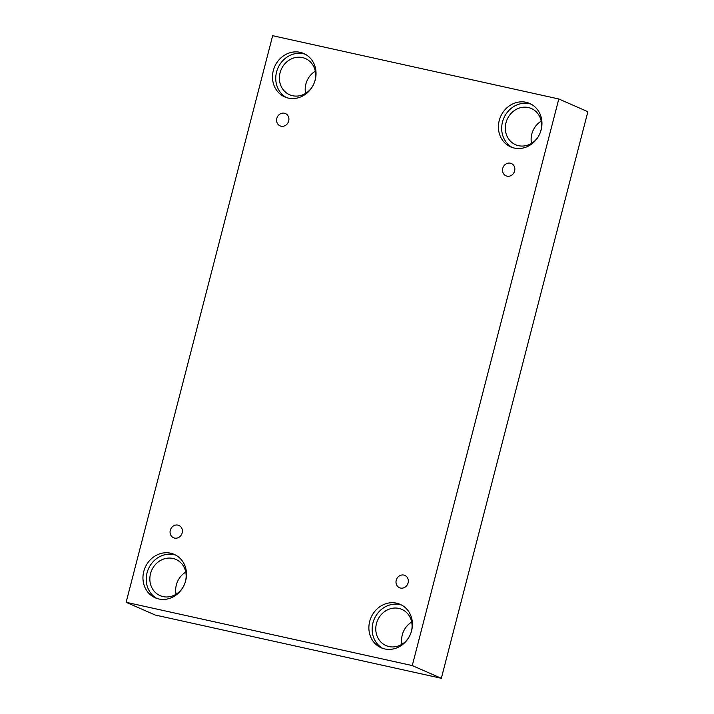<?xml version="1.0" encoding="UTF-8"?>
<svg xmlns="http://www.w3.org/2000/svg" width="714" height="714" viewBox="0 0 714 714"><rect width="100%" height="100%" fill="white"/><g stroke="black" fill="none" stroke-linecap="round" stroke-linejoin="round"><path stroke-width="1.07" d="M441.341 678.3L587.872 111.705L558.794 98.978L272.659 35.7L126.128 602.295L155.206 615.022L441.341 678.3L412.264 665.573L558.794 98.978M276.818 118.399A6.712 6.06 113.6 0 1 285.448 113.562A6.712 6.06 113.6 0 1 288.304 122.139A6.712 6.06 113.6 0 1 280.067 125.869A6.712 6.06 113.6 0 1 276.818 118.399M126.128 602.295L412.264 665.573M176.055 594.262A19.751 17.832 113.6 0 1 185.756 572.084M305.583 93.391A19.751 17.832 113.6 0 1 315.293 71.213M531.511 143.353A19.751 17.832 113.6 0 1 541.221 121.166M401.982 644.224A19.751 17.832 113.6 0 1 411.683 622.046M170.298 530.288A6.712 6.06 113.6 0 1 178.928 525.45A6.712 6.06 113.6 0 1 181.784 534.027A6.712 6.06 113.6 0 1 173.538 537.749A6.712 6.06 113.6 0 1 170.298 530.288M396.225 580.25A6.712 6.06 113.6 0 1 404.856 575.404A6.712 6.06 113.6 0 1 407.712 583.99A6.712 6.06 113.6 0 1 399.465 587.711A6.712 6.06 113.6 0 1 396.225 580.25M502.745 168.361A6.712 6.06 113.6 0 1 511.376 163.524A6.712 6.06 113.6 0 1 514.232 172.101A6.712 6.06 113.6 0 1 505.994 175.822A6.712 6.06 113.6 0 1 502.745 168.361M143.764 571.459A23.705 21.393 113.6 0 1 174.225 554.376A23.705 21.393 113.6 0 1 184.328 584.668A23.705 21.393 113.6 0 1 155.224 597.805A23.705 21.393 113.6 0 1 143.764 571.459M273.301 70.588A23.705 21.393 113.6 0 1 303.762 53.505A23.705 21.393 113.6 0 1 313.865 83.797A23.705 21.393 113.6 0 1 284.761 96.934A23.705 21.393 113.6 0 1 273.301 70.588M499.229 120.541A23.705 21.393 113.6 0 1 529.69 103.468A23.705 21.393 113.6 0 1 539.784 133.759A23.705 21.393 113.6 0 1 510.689 146.897A23.705 21.393 113.6 0 1 499.229 120.541M369.691 621.421A23.705 21.393 113.6 0 1 400.152 604.339A23.705 21.393 113.6 0 1 410.255 634.63A23.705 21.393 113.6 0 1 381.151 647.768A23.705 21.393 113.6 0 1 369.691 621.421M409.729 635.755A19.751 17.832 113.6 0 1 386.006 645.581A19.751 17.832 113.6 0 1 376.956 621.956A19.751 17.832 113.6 0 1 398.858 608.417A19.751 17.832 113.6 0 1 401.848 609.39A19.751 17.832 113.6 0 1 410.728 633.479M401.759 605.133A23.705 21.393 -66.4 0 0 372.967 622.849A23.705 21.393 -66.4 0 0 382.82 648.41M539.266 134.884A19.751 17.832 113.6 0 1 515.544 144.71A19.751 17.832 113.6 0 1 506.494 121.085A19.751 17.832 113.6 0 1 528.396 107.546A19.751 17.832 113.6 0 1 531.377 108.519A19.751 17.832 113.6 0 1 540.257 132.608M531.296 104.253A23.705 21.393 -66.4 0 0 502.495 121.978A23.705 21.393 -66.4 0 0 512.357 147.539M313.339 84.921A19.751 17.832 113.6 0 1 289.616 94.748A19.751 17.832 113.6 0 1 280.566 71.123A19.751 17.832 113.6 0 1 302.468 57.584A19.751 17.832 113.6 0 1 305.449 58.557A19.751 17.832 113.6 0 1 314.33 82.645M305.369 54.3A23.705 21.393 -66.4 0 0 276.568 72.016A23.705 21.393 -66.4 0 0 286.43 97.577M183.801 585.792A19.751 17.832 113.6 0 1 160.079 595.619A19.751 17.832 113.6 0 1 151.029 571.994A19.751 17.832 113.6 0 1 172.931 558.455A19.751 17.832 113.6 0 1 175.921 559.428A19.751 17.832 113.6 0 1 184.801 583.516M175.831 555.171A23.705 21.393 -66.4 0 0 147.039 572.887A23.705 21.393 -66.4 0 0 156.893 598.448"/></g></svg>
